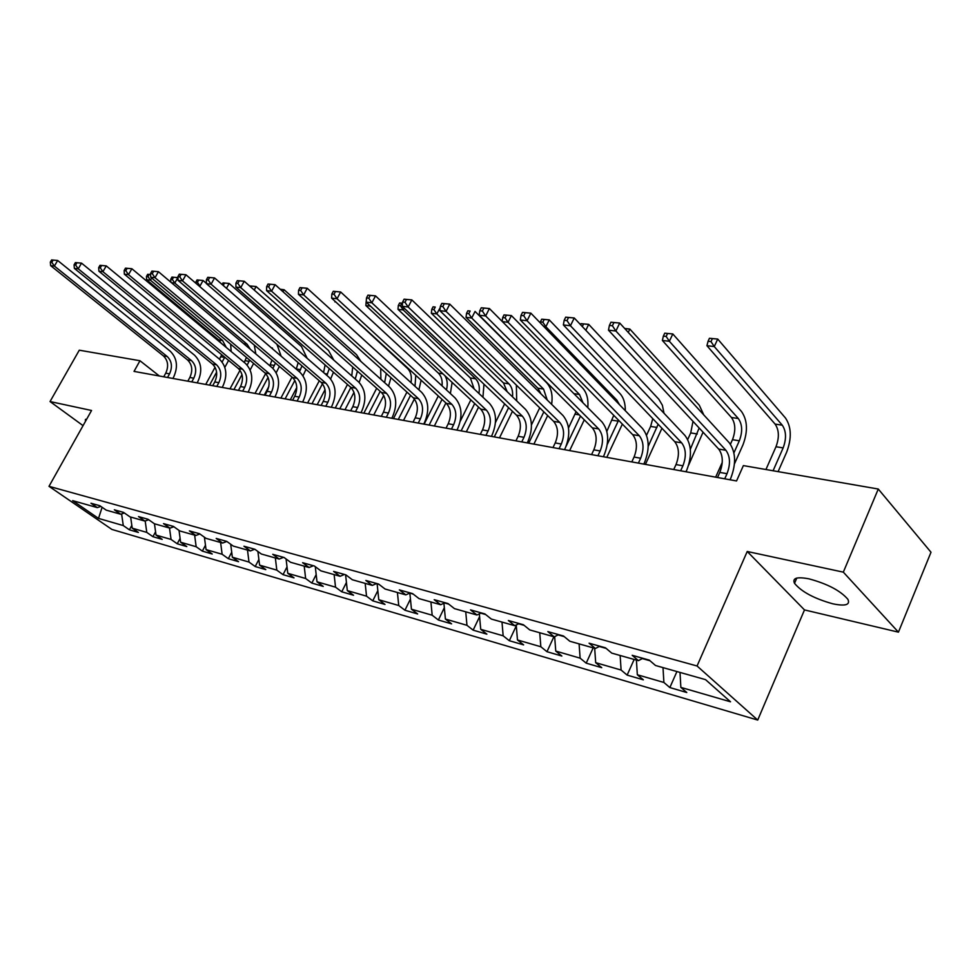 <?xml version="1.0" encoding="UTF-8"?>
<svg xmlns="http://www.w3.org/2000/svg" width="980" height="980" viewBox="0 0 980 980"><rect width="100%" height="100%" fill="white"/><g stroke="black" fill="none" stroke-linecap="round" stroke-linejoin="round"><path stroke-width="1.47" d="M809.1 578.874C796.961 576.559 792.097 578.041 794.523 583.345C801.554 591.822 814.319 598.645 832.829 603.815C845.434 606.387 850.444 604.868 847.872 599.282C840.473 590.707 827.549 583.896 809.1 578.874M86.767 418.999L85.285 419.991L85.64 421.02M898.44 632.161L843.327 572.149L747.226 551.483L804.482 609.915L898.44 632.161L931 552.242L878.276 489.032L743.379 465.598L736.543 480.96L134.027 371.396L139.969 360.738L79.282 350.191L50.041 401.555L83.055 425.639M804.482 609.915L757.724 720.067L111.904 529.433L49 486.325L697.062 665.996L757.724 720.067M98.515 518.396L123.284 525.574L129.409 529.825L138.364 532.434L132.227 528.171L146.78 532.397L152.929 536.685L162.19 539.38L156.028 535.08L171.059 539.441L177.233 543.778L186.788 546.571L180.614 542.222L196.159 546.73L202.346 551.115L212.231 553.994L206.045 549.596L222.129 554.264L228.328 558.686L238.557 561.675L232.346 557.228L248.994 562.055L255.204 566.538L265.788 569.625L259.578 565.129L276.813 570.14L283.036 574.66L294 577.857L287.777 573.312L305.638 578.494L311.861 583.076L323.229 586.395L317.005 581.802L335.527 587.167L341.751 591.798L353.547 595.24L347.312 590.597L366.532 596.171L372.755 600.85L384.993 604.427L378.77 599.723L398.738 605.518L404.948 610.246L417.652 613.958L411.441 609.205L432.18 615.22L438.379 620.009L451.596 623.856L445.398 619.054L466.958 625.313L473.144 630.152L486.876 634.158L480.715 629.307L503.157 635.812L509.306 640.712L523.614 644.877L517.465 639.965L540.838 646.751L546.963 651.7L561.859 656.049L555.758 651.075L580.123 658.156L586.199 663.154L601.732 667.686L595.681 662.664L621.1 670.038L627.127 675.098L643.346 679.826L637.331 674.755L663.889 682.46L669.855 687.568L686.784 692.517L680.855 687.384L730.529 701.803L705.539 679.642L655.51 665.494L649.274 660.116L632.186 655.302L638.446 660.667L611.728 653.109L605.432 647.792L589.09 643.198L595.399 648.49L569.846 641.263L563.5 636.008L547.857 631.61L554.227 636.853L529.751 629.92L523.357 624.726L508.375 620.524L514.77 625.693L491.311 619.054L484.892 613.921L470.523 609.879L476.954 614.999L454.451 608.629L448.007 603.558L434.214 599.687L440.669 604.734L419.048 598.621L412.592 593.611L399.35 589.887L405.818 594.872L385.042 589.005L378.574 584.043L365.846 580.466L372.314 585.403L352.347 579.756L345.866 574.856L333.616 571.413L340.097 576.289L320.877 570.85L314.396 566.011L302.612 562.704L309.08 567.518L290.57 562.275L284.09 557.498L272.734 554.312L279.214 559.066L261.366 554.019L254.898 549.29L243.947 546.215L250.415 550.919L233.203 546.056L226.748 541.389L216.188 538.424L222.632 543.067L206.021 538.363L199.589 533.757L189.397 530.891L195.829 535.484L179.781 530.952L173.362 526.383L163.513 523.614L169.932 528.159L154.436 523.773L148.029 519.265L138.511 516.595L144.905 521.078L129.924 516.84L123.541 512.393L114.342 509.808L120.712 514.243L106.22 510.139L99.862 505.729L90.969 503.23L97.314 507.616L72.655 500.645L98.515 518.396L102.116 507.297M642.292 658.572L649.997 660.74M642.807 658.291L638.446 660.667M663.889 682.46L663.007 667.613M637.331 674.755L636.412 660.091M599.27 646.469L606.167 648.405M599.785 646.2L595.399 648.49M621.1 670.038L620.144 655.485M595.681 662.664L594.676 648.282M558.086 634.893L564.235 636.62M558.6 634.636L554.227 636.853M580.123 658.156L579.094 643.885M555.758 651.075L554.655 636.633M518.641 623.795L524.104 625.338M519.155 623.549L514.77 625.693M540.838 646.751L539.735 632.749M517.465 639.965L516.227 624.983M480.825 613.162L485.639 614.521M481.327 612.917L476.954 614.999M503.157 635.812L501.993 622.08M480.715 629.307L479.343 613.86M444.528 602.957L448.754 604.146M445.043 602.725L440.669 604.734M466.958 625.313L465.745 611.826M445.398 619.054L443.916 603.239M409.946 593.023L413.34 594.186M410.179 592.924L405.818 594.872M432.18 615.22L430.918 601.977M411.441 609.205L409.861 593.206M377.3 583.688L379.321 584.619M376.663 583.517L372.314 585.403M398.738 605.518L397.415 592.496M378.77 599.723L377.141 584.007M345.793 574.831L346.614 575.419M344.433 574.452L340.097 576.289M366.532 596.171L365.185 583.382M347.312 590.597L345.634 575.15M313.404 565.73L309.08 567.518M335.527 587.167L334.131 574.599M317.005 581.802L315.278 566.673M283.514 557.338L279.214 559.066M305.638 578.494L304.204 566.134M287.777 573.312L286.074 558.968M254.69 549.241L250.415 550.919M276.813 570.14L275.356 557.975M259.578 565.129L257.899 551.495M226.833 541.45L222.632 543.067M248.994 562.055L247.499 550.099M232.346 557.228L230.704 544.243M199.871 533.965L195.829 535.484M222.129 554.264L220.61 542.491M206.045 549.596L204.416 537.224M173.84 526.726L169.932 528.159M196.159 546.73L194.628 535.141M180.614 542.222L179.022 530.401M148.678 519.719L144.905 521.078M171.059 539.441L169.503 528.036M156.028 535.08L154.46 523.786M124.35 512.957L120.712 514.243M146.78 532.397L145.187 520.98M132.227 528.171L130.646 517.048M100.818 506.403L97.314 507.616M123.284 525.574L121.606 513.924M843.327 572.149L878.276 489.032M747.226 551.483L697.062 665.996M49 486.325L91.556 410.485L50.041 401.555M159.373 376.002L139.969 360.738M680.855 687.384L680.01 672.427M129.409 529.825L131.835 525.366M152.929 536.685L155.575 531.797M177.233 543.778L180.1 538.4M202.346 551.115L205.469 545.211M228.328 558.686L231.709 552.23M255.204 566.538L258.879 559.457M283.036 574.66L287.018 566.905M311.861 583.076L316.185 574.574M341.751 591.798L346.43 582.488M372.755 600.85L377.827 590.646M404.948 610.246L410.436 599.049M438.379 620.009L444.332 607.723M473.144 630.152L479.588 616.653M509.306 640.712L516.301 625.852M546.963 651.7L553.896 636.755M586.199 663.154L593.182 647.866M627.127 675.098L634.158 659.454M669.855 687.568L676.923 671.545M167.543 377.496L169.552 373.833C172.639 366.949 171.88 361.191 167.249 356.549L54.39 266.082L50.642 265.654L163.44 355.912L167.249 356.549M163.734 376.798L165.743 373.16C168.829 366.287 168.058 360.542 163.44 355.912M51.634 259.933L50.323 262.162L51.83 262.334L53.128 260.092L51.634 259.933L57.649 260.484L170.214 351.195C177.123 358.153 178.274 366.79 173.644 377.079L172.884 378.464M53.128 260.092L57.649 260.484L54.39 266.082L51.83 262.334M50.323 262.162L50.642 265.654M228.597 360.432L224.837 367.353M205.727 384.43L215.061 367.267M219.471 359.17L221.701 354.723M209.561 385.128L216.605 372.18M222.142 361.975L224.726 357.235M221.284 343.294L218.675 339.901L146.608 279.753L150.43 280.207L147.992 276.63L149.205 274.474L147.674 274.302L146.461 276.446L147.992 276.63M226.282 347.459L222.546 340.489L150.43 280.207L151.667 278.026M147.674 274.302L150.602 274.51M230.643 344.188L231.194 351.551M150.602 274.596L149.205 274.474M146.461 276.446L146.608 279.753M191.762 381.894L193.795 378.182C196.919 371.175 196.159 365.332 191.517 360.628L78.241 268.839L74.358 268.398L187.572 359.966L191.517 360.628M187.829 381.183L189.851 377.471C192.974 370.489 192.215 364.658 187.572 359.966M75.399 262.579L74.076 264.857L75.632 265.029L76.955 262.75L75.399 262.579L81.536 263.142L194.506 355.177C201.439 362.233 202.566 371.004 197.899 381.465L197.139 382.874M76.955 262.75L81.536 263.142L78.241 268.839L75.632 265.029M74.076 264.857L74.358 268.398M216.788 386.451L218.834 382.666C221.982 375.548 221.235 369.607 216.592 364.829L102.925 271.705L98.919 271.24L212.525 364.144L216.592 364.829M212.721 385.704L214.767 381.943C217.915 374.838 217.168 368.909 212.525 364.144M100.009 265.311L98.674 267.638L100.279 267.822L101.614 265.494L100.009 265.311L106.257 265.899L219.606 359.28C226.552 366.447 227.666 375.352 222.95 385.998L222.178 387.431M101.614 265.494L106.257 265.899L102.925 271.705L100.279 267.822M98.674 267.638L98.919 271.24M253.612 363.421L250.145 369.95M229.982 388.852L240.002 370.281M244.228 362.429L246.458 357.443M233.951 389.562L241.999 374.605M247.144 365.075L249.716 360.162M250.341 349.309L247.07 344.201L174.795 283.073L171.414 282.681M171.953 277.071L170.74 279.251L172.321 279.435L173.546 277.254L171.953 277.071L177.98 277.732M254.273 345.07L255.817 353.927M173.546 277.254L177.846 277.61L174.795 283.073L172.321 279.435M170.74 279.251L170.826 282.179M279.398 366.398L276.189 372.743M268.826 386.549L264.282 395.087M255.033 393.397L265.641 373.564M269.819 365.748L271.95 360.077M259.124 394.144L268.079 377.361M272.881 368.358L275.466 363.053M274.437 350.473L199.001 285.927M197.054 279.925L195.829 282.142L197.47 282.338L198.695 280.108L197.054 279.925L203.056 280.488L206.425 283.392M276.948 344.335L281.138 356.193M198.695 280.108L203.056 280.488L199.981 286.038L197.47 282.338M195.829 282.142L195.841 283.22M242.66 391.155L244.731 387.308C247.903 380.056 247.168 374.017 242.525 369.178L128.503 274.657L124.35 274.18L238.311 368.468L242.525 369.178M238.459 390.383L240.517 386.549C243.689 379.321 242.954 373.307 238.311 368.468M125.489 268.153L124.154 270.517L125.808 270.701L127.155 268.336L125.489 268.153L131.871 268.74L245.564 363.531C252.509 370.808 253.6 379.848 248.846 390.689L248.075 392.135M127.155 268.336L131.871 268.74L128.503 274.657L125.808 270.701M124.154 270.517L124.35 274.18M269.414 396.018L271.497 392.098C274.706 384.724 273.983 378.586 269.329 373.674L155.024 277.72L150.712 277.23L264.98 372.951L269.329 373.674M265.065 395.222L267.148 391.326C270.358 383.976 269.635 377.851 264.98 372.951M151.912 271.093L150.553 273.506L152.28 273.702L153.64 271.289L151.912 271.093L158.417 271.693L272.403 367.929C279.349 375.303 280.427 384.503 275.625 395.528L274.841 396.998M153.64 271.289L158.417 271.693L155.024 277.72L152.28 273.702M150.553 273.506L150.712 277.23M297.112 401.053L299.206 397.059C302.453 389.562 301.742 383.315 297.087 378.329L182.525 280.905L178.054 280.39L292.579 377.582L297.087 378.329M292.604 400.232L294.698 396.251C297.945 388.778 297.234 382.543 292.579 377.582M179.328 274.155L177.956 276.605L179.744 276.801L181.116 274.351L179.328 274.155L185.955 274.768L300.174 372.486C307.132 379.971 308.186 389.317 303.347 400.538L302.55 402.045M181.116 274.351L185.955 274.768L182.525 280.905L179.744 276.801M177.956 276.605L178.054 280.39M306.005 369.338L303.016 375.732M296.744 387.615L290.3 399.816M280.893 398.101L292.016 377.104M296.254 369.129L298.177 362.6M285.119 398.872L294.882 380.412M299.427 371.837L301.987 365.883M222.999 285.278L224.714 283.073L223.024 282.889L222.117 284.519M223.024 282.889L229.136 283.453L301.473 346.516L307.144 358.288M224.714 283.073L229.136 283.453L226.466 288.292M224.053 286.197L223.477 285.339M333.457 372.229L330.652 378.954M325.029 389.709L317.189 404.703M307.634 402.964L319.284 380.767M311.995 403.76L322.469 383.756M326.855 375.389L329.305 368.615M323.572 372.535L325.103 364.94M251.039 287.238L251.639 286.148L249.79 286.136M249.888 285.94L256.123 286.528L328.533 350.509L333.8 360.113M251.639 286.148L256.123 286.528L254.212 290.031M361.779 375.034L359.133 382.433M354.001 392.355L344.985 409.763M335.27 407.986L347.484 384.479M339.791 408.807L350.877 387.443M355.25 379.003L357.418 371.175M351.771 375.94L352.702 366.986M280.231 289.272L284.065 289.7L356.512 354.638L360.934 361.449M280.366 289.394L284.065 289.7L282.975 291.721M383.756 395.442L373.748 414.993M363.862 413.193L376.688 388.252M368.541 414.038L380.191 391.363M380.901 379.321L380.681 368.419M384.638 382.653L386.291 373.49M312.351 292.922L387.602 361.363M390.983 377.716L388.521 386.132M414.381 398.97L403.527 420.408M393.47 418.57L406.945 392.086M398.309 419.452L410.559 395.344M410.988 382.641C412.017 376.626 410.877 371.91 407.558 368.48L335.846 302.024M415.018 386.304L415.777 375.328M421.106 380.203L418.926 389.856M334.976 301.228L334.94 301.926M445.912 402.952L434.361 426.006M424.132 424.156L438.305 395.981M429.154 425.063L442.041 399.399M442.066 385.863C442.58 380.412 441.355 376.173 438.403 373.147L365.871 305.564L370.428 306.103M446.439 389.918C447.86 384.479 447.37 379.75 444.957 375.72M452.123 382.421L450.384 393.568M366.14 301.803L365.871 305.564M478.571 407.116L466.333 431.825M460.282 421.155L470.841 399.901M461.127 430.882L474.7 403.503M474.136 388.913L470.363 377.986L397.99 309.337L403.246 309.962L400.428 305.772L401.739 303.237L399.632 302.992L398.321 305.527L400.428 305.772M478.926 393.446C480.004 387.198 478.889 382.31 475.594 378.77L403.246 309.962L404.177 308.149M399.632 302.992L402.535 303.188M483.961 384.172L482.956 397.243M402.523 303.298L401.739 303.237M398.321 305.527L397.99 309.337M512.454 411.33L499.494 437.852M495.476 422.502L504.627 403.858M494.288 436.909L508.608 407.656M507.162 391.682L503.512 382.996L431.347 313.269L436.81 313.918L433.944 309.631L435.267 307.059L433.074 306.801L431.764 309.386L433.944 309.631M512.528 396.851C513.03 391.24 511.842 386.904 508.939 383.817L436.81 313.918L440.216 307.573M433.074 306.801L435.267 307.059M516.362 385.103L516.693 400.857M431.764 309.386L431.347 313.269M547.673 415.581L533.904 444.112M531.442 424.928L539.711 407.839M528.71 443.168L543.839 411.857M540.985 393.874L537.91 388.202L466.039 317.349L471.723 318.022L468.795 313.661L470.13 311.028L467.852 310.77L466.529 313.392L468.795 313.661M547.232 400.024L543.545 389.06L471.723 318.022L475.043 311.432L546.632 382.715C551.287 387.884 552.953 395.099 551.63 404.36M467.852 310.77L470.13 311.028M466.529 313.392L466.039 317.349M584.276 419.844L569.637 450.604M568.51 427.942L576.093 411.698M566.109 446.219L580.479 416.071M582.99 402.792L579.499 394.499L508.044 322.298L502.397 321.636M504.038 314.886L502.703 317.569L505.068 317.851L506.403 315.156L504.038 314.886L511.389 315.572L582.598 388.019C586.775 392.649 588.515 399.203 587.829 407.668M506.403 315.156L511.389 315.572L508.044 322.298L505.068 317.851M502.703 317.569L502.152 321.391M622.361 424.12L606.792 457.366M606.853 431.384L613.762 415.336M607.318 444.32L618.588 420.273M619.47 404.666L616.861 400.146L545.872 326.744L543.765 326.499M541.72 319.186L540.372 321.918L542.834 322.212L544.194 319.455L541.72 319.186L549.241 319.884L619.973 393.543C623.599 397.562 625.375 403.27 625.289 410.681M544.194 319.455L549.241 319.884L545.872 326.744L542.834 322.212M540.372 321.918L540.225 322.837M661.941 428.26L645.428 464.385M646.555 435.23L650.634 426.423L652.766 418.644M648.221 446.304L658.144 424.291M582.304 326.548L583.566 323.951L580.993 323.657L580.515 324.649M580.993 323.657L588.686 324.368L658.854 399.289L662.37 405.242L663.999 413.241M583.566 323.951L588.686 324.368L585.832 330.285M703.052 432.192L688.658 465.084M687.715 439.493L690.716 432.915L693.007 421.363M690.337 449.269L699.157 427.99M624.677 328.471L629.846 329.06L699.328 405.255L703.787 414.932M624.836 328.643L629.846 329.06L628.266 332.379M664.734 333.188L663.362 336.128L666.167 336.446L667.552 333.506L664.734 333.188L672.807 333.947L741.492 411.49C747.544 420.224 748.034 431.335 742.975 444.822L734.473 463.846M715.645 477.162L722.236 462.474M730.431 444.222L732.477 439.689C735.858 430.698 735.514 423.299 731.448 417.492L662.37 340.464L669.377 341.285L666.167 336.446M733.922 452.858L739.324 440.792C742.717 431.776 742.387 424.352 738.32 418.534L669.377 341.285L672.807 333.947L667.552 333.506M663.362 336.128L662.37 340.464M325.789 406.271L327.896 402.204C331.179 394.56 330.481 388.215 325.826 383.156L211.08 284.212L206.437 283.673L321.146 382.372L325.826 383.156M321.122 405.414L323.241 401.371C326.499 393.752 325.801 387.418 321.146 382.372M207.772 277.316L206.388 279.815L208.25 280.035L209.634 277.524L207.772 277.316L214.547 277.94L328.949 377.202C335.895 384.785 336.924 394.303 332.036 405.72L331.24 407.264M209.634 277.524L214.547 277.94L211.08 284.212L208.25 280.035M206.388 279.815L206.437 283.673M355.495 411.674L357.627 407.533C360.934 399.742 360.26 393.286 355.605 388.154L240.749 287.642L235.911 287.079L350.767 387.345L355.605 388.154M350.656 410.791L352.788 406.663C356.095 398.897 355.409 392.466 350.767 387.345M237.319 280.611L235.923 283.159L237.858 283.379L239.255 280.819L237.319 280.611L244.241 281.248L358.754 382.077C365.699 389.795 366.704 399.46 361.767 411.098L360.959 412.666M239.255 280.819L244.241 281.248L240.749 287.642L237.858 283.379M235.923 283.159L235.911 287.079M386.304 417.272L388.448 413.046C391.792 405.12 391.13 398.541 386.488 393.335L271.582 291.207L266.56 290.619L381.465 392.49L386.488 393.335M381.293 416.353L383.437 412.151C386.769 404.238 386.108 397.684 381.465 392.49M268.042 284.029L266.634 286.638L268.643 286.858L270.051 284.249L268.042 284.029L275.111 284.69L389.66 387.149C396.594 394.977 397.562 404.813 392.576 416.672L391.767 418.264M270.051 284.249L275.111 284.69L271.582 291.207L268.643 286.858M266.634 286.638L266.56 290.619M418.264 423.078L420.432 418.779C423.789 410.694 423.164 404.005 418.534 398.713L303.653 294.919L298.435 294.306L413.315 397.831L418.534 398.713M413.058 422.135L415.226 417.848C418.583 409.787 417.946 403.111 413.315 397.831M300.003 287.593L298.582 290.252L300.664 290.484L302.097 287.826L300.003 287.593L307.218 288.255L421.719 392.404C428.64 400.342 429.583 410.363 424.548 422.454L423.74 424.083M302.097 287.826L307.218 288.255L303.653 294.919L300.664 290.484M298.582 290.252L298.435 294.306M451.449 429.118L453.63 424.732C457.023 416.476 456.411 409.665 451.805 404.287L337.059 298.778L331.62 298.141L446.378 403.38L451.805 404.287M446.047 428.138L448.228 423.752C451.609 415.532 450.996 408.746 446.378 403.38M333.274 291.293L331.84 294.012L334.009 294.257L335.454 291.538L333.274 291.293L340.66 291.979L455.014 397.856C461.911 405.928 462.817 416.132 457.746 428.456L456.913 430.11M335.454 291.538L340.66 291.979L337.059 298.778L334.009 294.257M331.84 294.012L331.62 298.141M485.921 435.39L488.126 430.906C491.544 422.49 490.968 415.557 486.374 410.093L371.873 302.796L366.189 302.146L480.739 409.15L486.374 410.093M480.31 434.361L482.503 429.902C485.921 421.51 485.333 414.589 480.739 409.15M367.941 295.151L366.496 297.932L368.762 298.19L370.22 295.409L367.941 295.151L375.499 295.862L489.608 403.527C496.468 411.723 497.338 422.111 492.217 434.691L491.384 436.382M370.22 295.409L375.499 295.862L371.873 302.796L368.762 298.19M366.496 297.932L366.189 302.146M521.764 441.907L523.982 437.325C527.436 428.738 526.885 421.67 522.316 416.12L408.17 306.997L402.253 306.311L516.46 415.14L522.316 416.12M515.933 440.841L518.138 436.284C521.593 427.721 521.029 420.677 516.46 415.14M404.103 299.182L402.633 302.024L405.01 302.293L406.467 299.451L404.103 299.182L411.833 299.905L525.574 409.42C532.397 417.75 533.23 428.334 528.061 441.172L527.228 442.899M406.467 299.451L411.833 299.905L408.17 306.997L405.01 302.293M402.633 302.024L402.253 306.311M559.066 448.681L561.295 444.014C564.786 435.243 564.26 428.04 559.727 422.392L446.072 311.383L439.885 310.672L553.627 421.376L559.727 422.392M552.99 447.578L555.219 442.923C558.698 434.189 558.171 426.998 553.627 421.376M441.845 303.384L440.363 306.287L442.838 306.569L444.32 303.665L441.845 303.384L449.759 304.118L563.01 415.545C569.784 424.022 570.556 434.814 565.35 447.909L564.517 449.673M444.32 303.665L449.759 304.118L446.072 311.383L442.838 306.569M440.363 306.287L439.885 310.672M597.91 455.749L600.164 450.971C603.68 442.017 603.178 434.667 598.682 428.934L485.663 315.964L479.196 315.217L592.337 427.868L598.682 428.934M591.577 454.598L593.819 449.845C597.335 440.914 596.832 433.589 592.337 427.868M481.278 307.781L479.784 310.746L482.368 311.04L483.863 308.063L481.278 307.781L489.388 308.541L601.99 421.939C608.702 430.551 609.438 441.551 604.182 454.941L603.337 456.741M483.863 308.063L489.388 308.541L485.663 315.964L482.368 311.04M479.784 310.746L479.196 315.217M638.397 463.111L640.663 458.236C644.203 449.073 643.75 441.588 639.303 435.745L527.081 320.754L520.319 319.97L632.676 434.642L639.303 435.745M631.794 461.911L634.06 457.048C637.588 447.921 637.135 440.461 632.676 434.642M522.524 312.375L521.017 315.413L523.724 315.719L525.231 312.681L522.524 312.375L530.841 313.147L642.623 428.591C649.262 437.35 649.936 448.571 644.644 462.254L643.799 464.091M525.231 312.681L530.841 313.147L527.081 320.754L523.724 315.719M521.017 315.413L520.319 319.97M680.635 470.792L682.913 465.794C686.478 456.435 686.061 448.791 681.664 442.862L570.446 325.764L563.365 324.944L674.755 441.698L681.664 442.862M673.738 469.543L676.016 464.569C679.581 455.235 679.164 447.615 674.755 441.698M565.693 317.177L564.174 320.288L567.016 320.619L568.535 317.496L565.693 317.177L574.231 317.973L685.02 435.537C691.574 444.454 692.186 455.896 686.845 469.886L686 471.772M568.535 317.496L574.231 317.973L570.446 325.764L567.016 320.619M564.174 320.288L563.365 324.944M724.735 478.816L727.013 473.695C730.615 464.128 730.247 456.325 725.911 450.286L615.893 331.02L608.47 330.162L718.695 449.073L725.911 450.286M717.532 477.505L719.822 472.409C723.412 462.866 723.044 455.088 718.695 449.073M610.944 322.224L609.413 325.409L612.39 325.752L613.921 322.555L610.944 322.224L619.715 323.045L729.279 442.788C735.747 451.866 736.286 463.552 730.909 477.848L730.051 479.784M613.921 322.555L619.715 323.045L615.893 331.02L612.39 325.752M609.413 325.409L608.47 330.162M709.447 338.284L708.062 341.285L711.002 341.616L712.374 338.615L709.447 338.284L717.715 339.055L785.458 417.982C791.411 426.876 791.828 438.207 786.732 451.988L778.108 471.625M765.944 469.518L775.989 446.745C779.406 437.558 779.112 430 775.107 424.095L706.935 345.707L714.273 346.565L711.002 341.616M773.085 470.755L783.143 447.897C786.548 438.673 786.266 431.102 782.273 425.185L714.273 346.565L717.715 339.055L712.374 338.615M708.062 341.285L706.935 345.707M165.743 373.16L169.552 373.833M220.782 356.757L224.641 357.382M218.675 339.901L222.546 340.489M189.851 377.471L193.795 378.182M214.767 381.943L218.834 382.666M245.159 360.714L249.141 361.351M243.677 343.686L247.07 344.201M270.333 364.781L274.437 365.454M271.411 347.876L272.403 348.035M240.517 386.549L244.731 387.308M267.148 391.326L271.497 392.098M294.698 396.251L299.206 397.059M296.315 368.995L300.554 369.68M324.821 373.613L327.553 374.066M354.625 378.452L355.471 378.586M407.558 368.48L408.464 368.615M438.403 373.147L442.935 373.833M470.363 377.986L475.594 378.77M503.512 382.996L508.939 383.817M539.453 408.403L540.47 408.562M537.91 388.202L543.545 389.06M575.089 414.185L579.266 414.859M573.913 393.654L579.499 394.499M612.12 420.187L618.196 421.167M614.779 399.84L616.861 400.146M650.634 426.423L656.955 427.452M690.716 432.915L697.295 433.981M732.477 439.689L739.324 440.792M731.448 417.492L738.32 418.534M323.241 401.371L327.896 402.204M352.788 406.663L357.627 407.533M383.437 412.151L388.448 413.046M415.226 417.848L420.432 418.779M448.228 423.752L453.63 424.732M482.503 429.902L488.126 430.906M518.138 436.284L523.982 437.325M555.219 442.923L561.295 444.014M593.819 449.845L600.164 450.971M634.06 457.048L640.663 458.236M676.016 464.569L682.913 465.794M719.822 472.409L727.013 473.695M775.989 446.745L783.143 447.897M775.107 424.095L782.273 425.185M796.764 578.09L794.523 583.345M85.689 419.256L85.285 419.991"/></g></svg>
